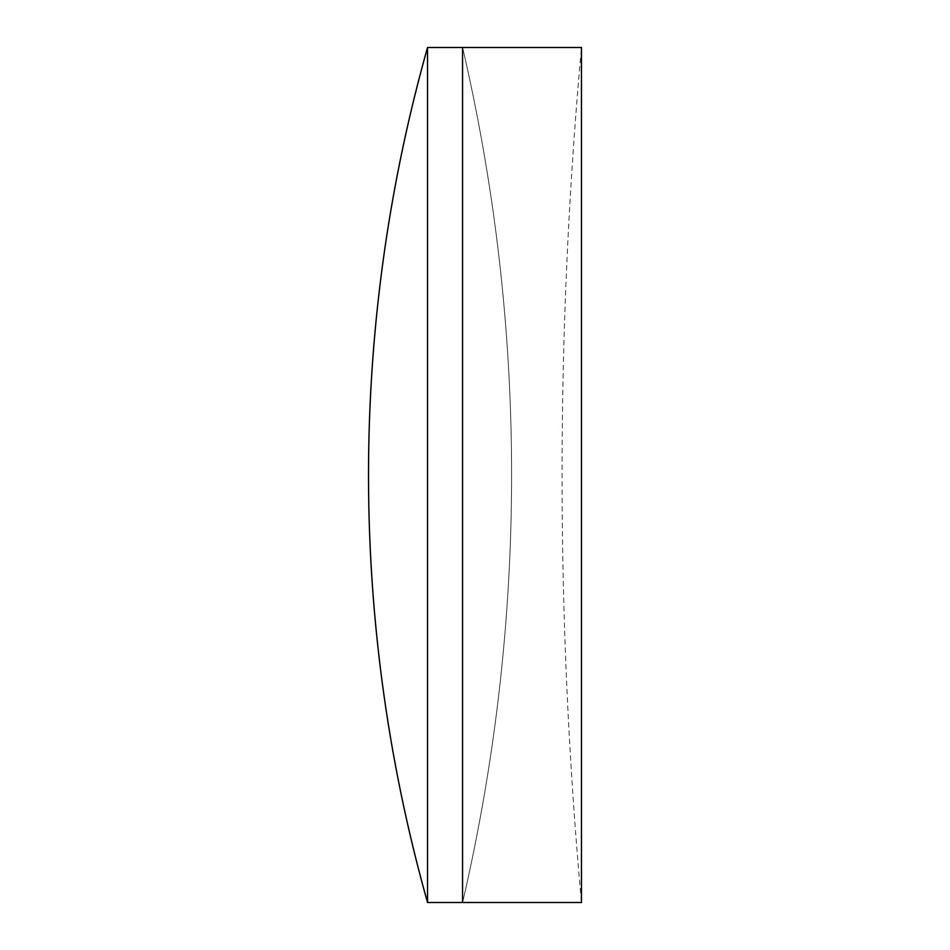 <?xml version="1.0" encoding="UTF-8"?>
<svg xmlns="http://www.w3.org/2000/svg" width="950" height="950" viewBox="0 0 950 950"><rect width="100%" height="100%" fill="white"/><g stroke="black" fill="none" stroke-linecap="round" stroke-linejoin="round"><path stroke-width="0.71" stroke-dasharray="4.75 3.56" d="M462.567 47.5L462.567 902.5A1888.576 1888.576 0 0 0 462.567 47.5L462.567 902.5A1888.576 1888.576 0 0 0 462.567 47.5M427.536 47.5L427.536 902.5M581.471 47.5L581.471 902.5A4721.856 4721.856 0 0 1 581.471 47.5"/><path stroke-width="1.43" d="M427.536 902.5L462.567 902.5L462.567 47.5L581.471 47.5L581.471 902.5L462.567 902.5L462.567 47.5L427.536 47.5A1578.045 1578.045 0 0 0 427.536 902.5L427.536 47.5"/></g></svg>
